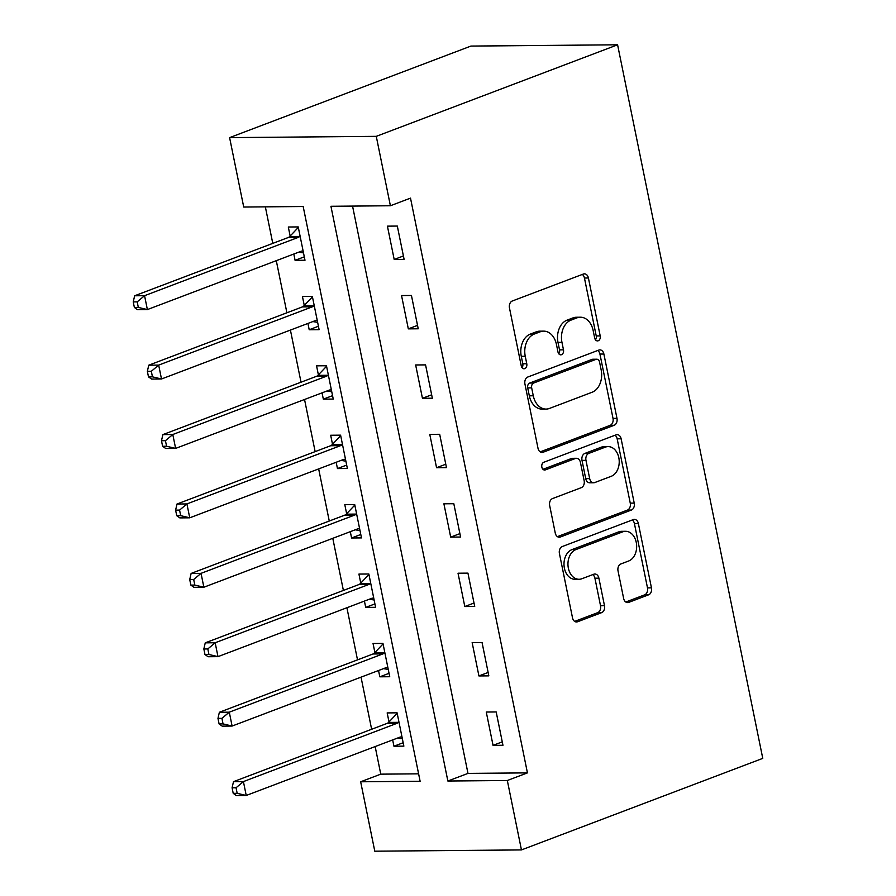 <?xml version="1.0" encoding="UTF-8"?>
<svg xmlns="http://www.w3.org/2000/svg" width="896" height="896" viewBox="0 0 896 896"><rect width="100%" height="100%" fill="white"/><g stroke="black" fill="none" stroke-linecap="round" stroke-linejoin="round"><path stroke-width="1.34" d="M598.214 340.771A3.954 2.867 89.5 0 0 600.197 335.91L588.414 277.995A5.656 4.099 89.5 0 0 584.416 273.84A5.656 4.099 89.5 0 0 583.363 274.042L512.299 301A5.656 4.099 89.5 0 0 509.466 307.944L521.248 365.859A3.954 2.867 89.5 0 0 524.037 368.771A3.954 2.867 89.5 0 0 524.787 368.626A3.954 2.867 89.5 0 0 526.77 363.765L525.246 356.272A18.088 13.126 89.5 0 1 534.33 334.029L540.254 331.789A18.088 13.126 89.5 0 1 543.648 331.139A18.088 13.126 89.5 0 1 556.438 344.434L557.962 351.926A3.954 2.867 89.5 0 0 560.762 354.838A3.954 2.867 89.5 0 0 561.501 354.693A3.954 2.867 89.5 0 0 563.483 349.832L561.96 342.339A18.088 13.126 89.5 0 1 571.043 320.107L576.968 317.856A18.088 13.126 89.5 0 1 580.362 317.206A18.088 13.126 89.5 0 1 593.152 330.512L594.675 338.005A3.954 2.867 89.5 0 0 597.475 340.906A3.954 2.867 89.5 0 0 598.214 340.771M595.482 339.83A3.954 2.867 89.5 0 0 596.232 335.944L584.45 278.029A5.656 4.099 89.5 0 0 582.288 274.445M522.054 367.685A3.954 2.867 89.5 0 0 522.805 363.798L521.282 356.306L525.246 356.272M558.768 353.763A3.954 2.867 89.5 0 0 559.518 349.866L557.995 342.373L561.96 342.339M623.627 598.427A5.656 4.099 89.5 0 0 627.626 602.582A5.656 4.099 89.5 0 0 628.69 602.381L648.626 594.81A5.656 4.099 89.5 0 0 651.459 587.866L638.378 523.544A5.656 4.099 89.5 0 0 634.379 519.389A5.656 4.099 89.5 0 0 633.315 519.59L562.262 546.549A5.656 4.099 89.5 0 0 559.418 553.504L572.51 617.814A5.656 4.099 89.5 0 0 576.509 621.97A5.656 4.099 89.5 0 0 577.562 621.768L601.642 612.64A5.656 4.099 89.5 0 0 604.486 605.685L598.886 578.166A5.656 4.099 89.5 0 0 594.888 574.011A5.656 4.099 89.5 0 0 593.824 574.213L581.885 578.738A15.12 10.965 89.5 0 1 579.051 579.275A15.12 10.965 89.5 0 1 568.064 566.227A15.12 10.965 89.5 0 1 575.949 549.573L622.731 531.832A15.12 10.965 89.5 0 1 625.565 531.294A15.12 10.965 89.5 0 1 636.552 544.342A15.12 10.965 89.5 0 1 628.667 560.997L620.872 563.954A5.656 4.099 89.5 0 0 618.027 570.898L623.627 598.427M352.554 206.091L467.981 773.394L527.442 772.878L507.326 780.506L521.45 849.923L762.765 758.374L617.59 44.8L470.915 46.077L229.6 137.626L243.723 207.043L303.184 206.517L420.123 781.267L360.662 781.782L374.786 851.2L521.45 849.923M527.442 772.878L410.502 198.128L390.398 205.755L376.275 136.349L617.59 44.8M614.13 425.298A5.656 4.099 89.5 0 0 616.974 418.342L603.882 354.032A5.656 4.099 89.5 0 0 599.894 349.877A5.656 4.099 89.5 0 0 598.83 350.078L527.766 377.037A5.656 4.099 89.5 0 0 524.933 383.981L538.014 448.302A5.656 4.099 89.5 0 0 542.013 452.458A5.656 4.099 89.5 0 0 543.077 452.256L614.13 425.298L610.165 425.331A5.656 4.099 89.5 0 0 613.01 418.387L599.928 354.066A5.656 4.099 89.5 0 0 597.755 350.482M621.13 438.794L634.222 503.104A5.656 4.099 89.5 0 1 631.378 510.059L560.314 537.018A5.656 4.099 89.5 0 1 559.261 537.219A5.656 4.099 89.5 0 1 555.262 533.064L549.662 505.534A5.656 4.099 89.5 0 1 552.496 498.59L581.314 487.648A5.656 4.099 89.5 0 0 584.158 480.704L580.44 462.448A5.656 4.099 89.5 0 0 576.442 458.293A5.656 4.099 89.5 0 0 575.389 458.494L545.384 469.874A3.954 2.867 89.5 0 1 544.645 470.019A3.954 2.867 89.5 0 1 541.766 466.603A3.954 2.867 89.5 0 1 543.827 462.246L616.078 434.84A5.656 4.099 89.5 0 1 617.131 434.638A5.656 4.099 89.5 0 1 621.13 438.794L617.165 438.827L630.258 503.138L634.222 503.104M387.419 226.15L394.195 259.47L404.107 259.381L397.32 226.061L387.419 226.15M401.542 295.557L408.318 328.877L418.23 328.787L411.443 295.478L401.542 295.557M415.654 364.974L422.442 398.294L432.354 398.205L425.566 364.885L415.654 364.974M429.778 434.392L436.565 467.712L446.466 467.622L439.69 434.302L429.778 434.392M443.901 503.798L450.688 537.118L460.589 537.029L453.813 503.72L443.901 503.798M458.024 573.216L464.8 606.536L474.712 606.446L467.936 573.126L458.024 573.216M472.147 642.634L478.923 675.942L488.835 675.864L482.059 642.544L472.147 642.634M486.27 712.04L493.046 745.36L502.958 745.27L496.182 711.95L486.27 712.04M265.35 206.853L272.776 243.376M276.293 260.669L286.899 312.794M290.416 330.075L301.022 382.2M304.539 399.493L315.146 451.618M318.662 468.91L329.269 521.024M332.786 538.317L343.392 590.442M346.909 607.734L357.515 659.859M361.032 677.152L371.638 729.266M375.155 746.558L380.766 774.155L418.611 773.83M293.81 254.027L295.086 260.333L304.998 260.243L298.222 226.923L288.31 227.013L290.147 236.051M307.933 323.434L309.21 329.75L319.122 329.661L312.346 296.341L302.434 296.43L304.27 305.458M322.056 392.851L323.333 399.157L333.245 399.067L326.469 365.758L316.557 365.837L318.394 374.875M336.179 462.269L337.456 468.574L347.368 468.485L340.592 435.165L330.68 435.254L332.517 444.293M350.302 531.675L351.579 537.992L361.491 537.902L354.715 504.582L344.803 504.672L346.64 513.699M364.426 601.093L365.702 607.398L375.614 607.309L368.838 574L358.926 574.078L360.763 583.117M378.538 670.51L379.826 676.816L389.738 676.726L382.962 643.406L373.05 643.496L374.886 652.523M392.661 739.917L393.949 746.222L403.861 746.144L397.085 712.824L387.173 712.914L389.01 721.941M380.766 774.155L360.662 781.782M390.398 205.755L330.938 206.282L447.866 781.021L507.326 780.506M376.275 136.349L229.6 137.626M467.981 773.394L447.866 781.021M295.086 260.333L304.304 256.838M309.21 329.75L318.427 326.245M323.333 399.157L332.55 395.662M337.456 468.574L346.674 465.08M351.579 537.992L360.797 534.486M365.702 607.398L374.92 603.904M379.826 676.816L389.043 673.322M393.949 746.222L403.166 742.728M394.195 259.47L403.413 255.965M408.318 328.877L417.536 325.382M422.442 398.294L431.659 394.8M436.565 467.712L445.782 464.206M450.688 537.118L459.894 533.624M464.8 606.536L474.018 603.042M478.923 675.942L488.141 672.448M493.046 745.36L502.264 741.866M580.362 317.206L576.397 317.251A18.088 13.126 89.5 0 0 573.003 317.89L576.968 317.856M557.995 342.373A18.088 13.126 89.5 0 1 567.078 320.141L573.003 317.89M543.648 331.139L539.683 331.173A18.088 13.126 89.5 0 0 536.29 331.822L540.254 331.789M521.282 356.306A18.088 13.126 89.5 0 1 530.365 334.062L536.29 331.822M540.187 451.886L610.165 425.331M599.581 362.118A3.954 2.867 89.5 0 0 596.781 359.218A3.954 2.867 89.5 0 0 596.042 359.352L533.669 383.018A3.954 2.867 89.5 0 0 531.675 387.878L533.288 395.786A18.088 13.126 89.5 0 0 546.078 409.08A18.088 13.126 89.5 0 0 549.472 408.43L592.099 392.258A18.088 13.126 89.5 0 0 601.182 370.026L599.581 362.118M596.781 359.218L592.816 359.251A3.954 2.867 89.5 0 0 592.077 359.386L596.042 359.352M546.078 409.08L542.114 409.114A18.088 13.126 89.5 0 1 529.323 395.819L527.71 387.912A3.954 2.867 89.5 0 1 529.704 383.051L592.077 359.386M557.424 536.637L627.413 510.093A5.656 4.099 89.5 0 0 630.258 503.138M576.442 458.293L572.477 458.326A5.656 4.099 89.5 0 0 571.424 458.528L542.987 469.314M611.218 476.302A15.12 10.965 89.5 0 0 619.114 459.659A15.12 10.965 89.5 0 0 608.126 446.611A15.12 10.965 89.5 0 0 605.293 447.149L588.806 453.398A5.656 4.099 89.5 0 0 585.973 460.342L589.68 478.61A5.656 4.099 89.5 0 0 593.678 482.765A5.656 4.099 89.5 0 0 594.742 482.563L611.218 476.302M608.126 446.611L604.162 446.645A15.12 10.965 89.5 0 0 601.328 447.182L605.293 447.149M593.678 482.765L589.714 482.798A5.656 4.099 89.5 0 1 585.715 478.643L582.008 460.387A5.656 4.099 89.5 0 1 584.842 453.432L601.328 447.182M617.165 438.827A5.656 4.099 89.5 0 0 615.003 435.243M625.565 531.294L621.6 531.328A15.12 10.965 89.5 0 0 618.766 531.866L622.731 531.832M579.051 579.275L575.086 579.309A15.12 10.965 89.5 0 1 564.099 566.261A15.12 10.965 89.5 0 1 571.984 549.606L618.766 531.866M574.672 621.398L597.677 612.674A5.656 4.099 89.5 0 0 600.522 605.718L594.922 578.2A5.656 4.099 89.5 0 0 592.749 574.616M625.8 602L644.661 594.843A5.656 4.099 89.5 0 0 647.494 587.899L634.413 523.578A5.656 4.099 89.5 0 0 632.24 520.005M298.715 252.168L303.509 252.918M298.323 227.427L289.699 236.522A5.757 4.178 -90.5 0 1 288.277 237.496L134.646 295.781L144.558 295.691L147.381 309.579L301.011 251.294A5.757 4.178 -90.5 0 1 302.098 251.082A5.757 4.178 -90.5 0 1 302.602 251.126L303.162 251.216M300.059 235.962L299.611 236.432A5.757 4.178 -90.5 0 1 298.189 237.406L144.558 295.691L137.2 301.862L133.235 301.896L134.366 307.451L138.331 307.418L137.2 301.862M138.331 307.418L147.381 309.579L137.469 309.658L134.366 307.451M133.235 301.896L134.646 295.781M312.838 321.574L317.632 322.336M312.446 296.845L303.822 305.939A5.757 4.178 -90.5 0 1 302.4 306.902L148.77 365.187L158.67 365.109L161.504 378.986L315.134 320.701A5.757 4.178 -90.5 0 1 316.221 320.499A5.757 4.178 -90.5 0 1 316.725 320.533L317.285 320.622M314.182 305.379L313.734 305.85A5.757 4.178 -90.5 0 1 312.312 306.824L158.67 365.109L151.323 371.28L147.358 371.314L148.49 376.869L152.454 376.835L151.323 371.28M152.454 376.835L161.504 378.986L151.592 379.075L148.49 376.869M147.358 371.314L148.77 365.187M326.962 390.992L331.755 391.754M326.57 366.262L317.946 375.346A5.757 4.178 -90.5 0 1 316.523 376.32L162.893 434.605L172.794 434.515L175.627 448.403L329.258 390.118A5.757 4.178 -90.5 0 1 330.333 389.917A5.757 4.178 -90.5 0 1 330.837 389.95L331.408 390.04M328.306 374.786L327.858 375.267A5.757 4.178 -90.5 0 1 326.435 376.23L172.794 434.515L165.446 440.698L161.482 440.731L162.613 446.286L166.578 446.242L165.446 440.698M166.578 446.242L175.627 448.403L165.715 448.493L162.613 446.286M161.482 440.731L162.893 434.605M341.085 460.41L345.878 461.16M340.693 435.669L332.069 444.763A5.757 4.178 -90.5 0 1 330.646 445.738L177.005 504.022L186.917 503.933L189.739 517.81L343.381 459.536A5.757 4.178 -90.5 0 1 344.456 459.323A5.757 4.178 -90.5 0 1 344.96 459.368L345.531 459.458M342.429 444.203L341.981 444.674A5.757 4.178 -90.5 0 1 340.558 445.648L186.917 503.933L179.57 510.104L175.605 510.138L176.736 515.693L180.701 515.659L179.57 510.104M180.701 515.659L189.739 517.81L179.838 517.899L176.736 515.693M175.605 510.138L177.005 504.022M355.208 529.816L360.002 530.578M354.816 505.086L346.192 514.181A5.757 4.178 -90.5 0 1 344.77 515.144L191.128 573.429L201.04 573.35L203.862 587.227L357.504 528.942A5.757 4.178 -90.5 0 1 358.579 528.741A5.757 4.178 -90.5 0 1 359.083 528.774L359.654 528.864M356.552 513.61L356.104 514.091A5.757 4.178 -90.5 0 1 354.682 515.066L201.04 573.35L193.693 579.522L189.728 579.555L190.859 585.11L194.813 585.077L193.693 579.522M194.813 585.077L203.862 587.227L193.962 587.317L190.859 585.11M189.728 579.555L191.128 573.429M369.32 599.234L374.125 599.995M368.939 574.493L360.315 583.587A5.757 4.178 -90.5 0 1 358.893 584.562L205.251 642.846L215.163 642.757L217.986 656.645L371.627 598.36A5.757 4.178 -90.5 0 1 372.702 598.158A5.757 4.178 -90.5 0 1 373.206 598.192L373.778 598.282M370.675 583.027L370.216 583.509A5.757 4.178 -90.5 0 1 368.805 584.472L215.163 642.757L207.816 648.939L203.851 648.973L204.971 654.517L208.936 654.483L207.816 648.939M208.936 654.483L217.986 656.645L208.074 656.734L204.971 654.517M203.851 648.973L205.251 642.846M383.443 668.64L388.248 669.402M383.062 643.91L374.438 653.005A5.757 4.178 -90.5 0 1 373.016 653.979L219.374 712.264L229.286 712.174L232.109 726.051L385.75 667.778A5.757 4.178 -90.5 0 1 386.826 667.565A5.757 4.178 -90.5 0 1 387.33 667.61L387.901 667.699M384.798 652.445L384.339 652.915A5.757 4.178 -90.5 0 1 382.928 653.89L229.286 712.174L221.928 718.346L217.974 718.379L219.094 723.934L223.059 723.901L221.928 718.346M223.059 723.901L232.109 726.051L222.197 726.141L219.094 723.934M217.974 718.379L219.374 712.264M397.566 738.058L402.371 738.819M397.186 713.328L388.55 722.422A5.757 4.178 -90.5 0 1 387.139 723.386L233.498 781.67L243.41 781.592L246.232 795.469L399.874 737.184A5.757 4.178 -90.5 0 1 400.949 736.982A5.757 4.178 -90.5 0 1 401.453 737.016L402.024 737.106M398.922 721.851L398.462 722.333A5.757 4.178 -90.5 0 1 397.051 723.307L243.41 781.592L236.051 787.763L232.086 787.797L233.218 793.352L237.182 793.318L236.051 787.763M237.182 793.318L246.232 795.469L236.32 795.558L233.218 793.352M232.086 787.797L233.498 781.67M596.232 335.944L600.197 335.91M522.805 363.798L526.77 363.765M559.518 349.866L563.483 349.832M567.078 320.141L571.043 320.107M530.365 334.062L534.33 334.029M584.45 278.029L588.414 277.995M540.949 452.267L543.077 452.256M599.928 354.066L603.882 354.032M613.01 418.387L616.974 418.342M529.704 383.051L533.669 383.018M527.71 387.912L531.675 387.878M529.323 395.819L533.288 395.786M627.413 510.093L631.378 510.059M558.197 537.029L560.314 537.018M571.424 458.528L575.389 458.494M543.894 469.885L545.384 469.874M584.842 453.432L588.806 453.398M582.008 460.387L585.973 460.342M585.715 478.643L589.68 478.61M571.984 549.606L575.949 549.573M594.922 578.2L598.886 578.166M600.522 605.718L604.486 605.685M597.677 612.674L601.642 612.64M575.445 621.79L577.562 621.768M634.413 523.578L638.378 523.544M647.494 587.899L651.459 587.866M644.661 594.843L648.626 594.81M626.562 602.392L628.69 602.381M289.699 236.522L299.611 236.432M288.277 237.496L298.189 237.406M301.594 251.126L302.602 251.126M303.822 305.939L313.734 305.85M302.4 306.902L312.312 306.824M315.717 320.544L316.725 320.533M317.946 375.346L327.858 375.267M316.523 376.32L326.435 376.23M329.84 389.962L330.837 389.95M332.069 444.763L341.981 444.674M330.646 445.738L340.558 445.648M343.952 459.368L344.96 459.368M346.192 514.181L356.104 514.091M344.77 515.144L354.682 515.066M358.075 528.786L359.083 528.774M360.315 583.587L370.216 583.509M358.893 584.562L368.805 584.472M372.198 598.203L373.206 598.192M374.438 653.005L384.339 652.915M373.016 653.979L382.928 653.89M386.322 667.61L387.33 667.61M388.55 722.422L398.462 722.333M387.139 723.386L397.051 723.307M400.445 737.027L401.453 737.016"/></g></svg>
